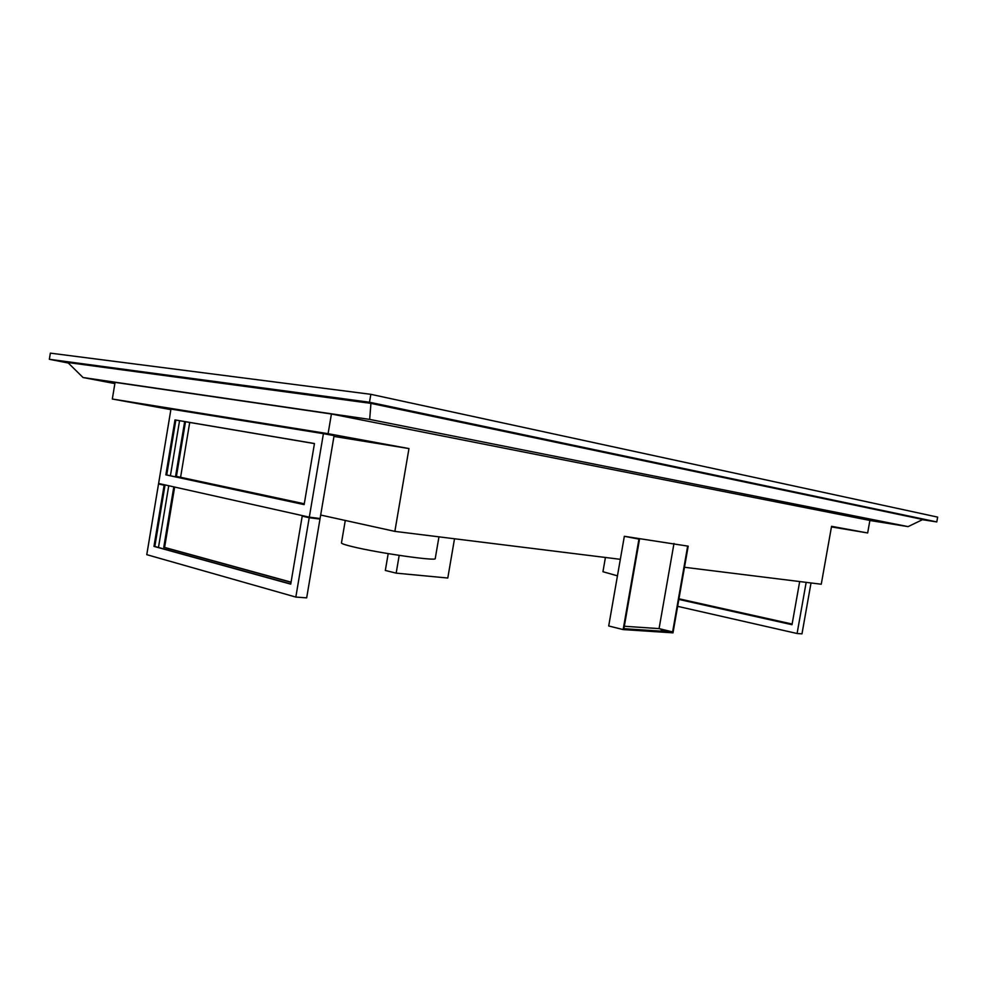 <?xml version="1.0" encoding="UTF-8"?>
<svg xmlns="http://www.w3.org/2000/svg" width="987" height="987" viewBox="0 0 987 987"><rect width="100%" height="100%" fill="white"/><g stroke="black" fill="none" stroke-linecap="round" stroke-linejoin="round"><path stroke-width="1.48" d="M922.438 519.693L936.786 521.926L937.65 517.114L370.841 394.319L50.362 353.136L49.35 359.293L68.325 363.031M370.841 394.319L369.496 402.24L49.35 359.293M936.786 521.926L369.496 402.24M114.862 383.585L83.056 377.527L67.795 362.513L370.927 403.375L922.833 519.495L908.077 526.626L869.88 520.482M370.927 403.375L369.681 419.401L908.077 526.626M83.056 377.527L369.681 419.401M620.329 559.321L624.339 536.299L688.198 546.169L672.986 632.84L623.155 629.583L608.708 625.98L620.329 559.321L394.862 531.376L408.963 448.567L328.091 433.688L331.422 414.009L869.892 520.433L867.659 532.968L831.461 526.91M331.422 414.009L115.072 382.376L112.321 399.019L170.874 409.617M180.596 477.227L189.714 422.461M388.199 553.621L385.325 570.449L396.169 573.139L399.192 555.373M396.169 573.139L447.79 578.024L454.513 538.779M867.659 532.968L831.56 526.318L821.258 584.23L684.497 567.278M394.862 531.376L320.676 515.041M438.956 536.842L435.242 558.568C437.327 561.418 378.959 553.139 352.939 546.773C345.29 544.935 341.465 543.652 341.465 542.924L345.277 520.457M617.455 575.84L602.946 571.72L605.426 557.47M623.155 629.583L638.947 539.124L624.339 536.299M688.198 546.169L625.647 536.521L638.947 539.124M624.315 626.251L659.069 628.62L672.616 631.914L623.895 628.694L639.514 539.21M672.616 631.914L687.668 546.095M661.093 629.718L663.104 630.138L661.093 629.718M659.069 628.62L673.985 543.467M408.963 448.567L333.964 436.427M328.091 433.688L112.321 399.019M323.415 433.663L170.961 409.087L158.611 483.47L309.313 517.163L320.084 518.533L334.099 435.625L323.415 433.663L309.313 517.163M165.865 474.846L174.995 419.907L314.458 443.533L304.144 504.616L165.865 474.846L166.717 474.969L175.846 420.055L314.458 443.533M174.995 419.907L175.846 420.055M304.156 504.554L166.717 474.969M170.406 475.759L179.56 420.684M304.28 503.851L175.587 476.215L184.668 421.597L314.446 443.595L184.668 421.597M304.292 503.777L175.587 476.215M176.426 476.326L185.507 421.745M792.129 624.043L678.97 598.801M792.129 624.092L678.957 598.85M811.018 582.959L801.975 633.864L797.089 633.506L677.637 606.339M792.03 624.66L678.859 599.38M799.68 581.553L792.018 624.709L678.859 599.43M806.169 582.355L797.089 633.506M153.972 546.391L164.138 485.222L158.525 483.963L146.779 554.669L295.829 597.073L309.215 517.719L302.207 516.152L290.733 584.144L153.972 546.391L154.823 546.477L164.989 485.333L159.931 484.198L164.829 484.864M290.758 583.983L154.823 546.477M309.215 517.719L319.985 519.076L314.224 517.793M302.207 516.152L313.36 517.682M319.985 519.076L306.673 597.863L295.829 597.073M291.066 582.145L164.595 547.427L174.637 487.047M158.475 547.477L168.74 485.74M291.042 582.305L163.756 547.341L173.811 486.862M164.138 485.222L164.989 485.333M158.525 483.963L164.274 484.728M164.595 547.427L163.756 547.341"/></g></svg>
